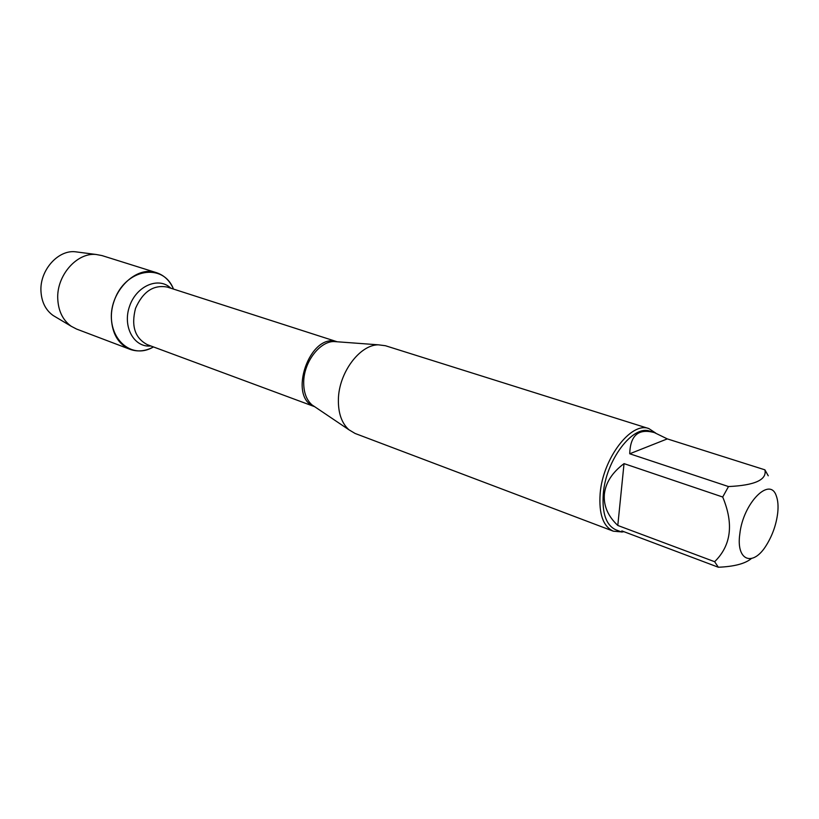 <?xml version="1.0" encoding="UTF-8"?>
<svg xmlns="http://www.w3.org/2000/svg" width="819" height="819" viewBox="0 0 819 819"><rect width="100%" height="100%" fill="white"/><g stroke="black" fill="none" stroke-linecap="round" stroke-linejoin="round"><path stroke-width="1.23" d="M648.863 428.583L385.452 345.731L378.347 344.819C359.664 344.748 338.769 372.901 338.39 399.457C338.155 413.093 341.677 423.198 348.935 429.78L355.088 433.456L613.339 531.193C603.163 526.504 598.761 514.015 600.143 493.703C602.764 458.476 631.214 421.294 648.863 428.583L655.64 433.026M153.45 346.928C128.685 361.752 102.651 332.923 114.169 300.931C124.887 268.673 163.186 262.111 173.485 289.076C169.881 280.753 164.23 275.286 156.531 272.696C136.312 265.141 110.104 290.96 111.353 318.161C112.193 333.906 118.407 344.287 130.006 349.324C137.664 352.047 145.475 351.249 153.45 346.928M621.375 531.9L613.339 531.193M739.833 533.845C735.779 561.21 753.234 567.28 766.625 544.799C772.665 534.889 776.371 524.18 777.743 512.653C778.419 505.917 777.948 500.378 776.34 496.048C770.095 475.89 743.099 503.04 739.833 533.845M629.729 453.777L667.301 438.892L654.453 432.627C638.533 428.235 630.292 435.278 629.729 453.777L728.49 486.558L722.706 497.02C733.896 523.873 731.213 545.434 714.639 561.711L718.345 567.239L621.846 530.907L621.713 532.033L623.955 531.705M718.345 567.239C734.121 566.584 745.095 563.718 751.258 558.64M768.242 475.788L764.895 469.83C767.127 479.76 754.995 485.339 728.49 486.558M764.895 469.83L667.301 438.892M624.037 463.626C612.213 472.471 605.65 482.657 604.361 494.195C603.439 505.722 607.923 516.144 617.792 525.46L624.037 463.626L722.706 497.02M617.792 525.46L714.639 561.711M621.713 532.033L615.939 529.852C606.162 525.358 601.945 513.339 603.286 493.806C605.835 459.971 633.138 424.232 650.081 431.244L654.453 432.627M130.006 349.324L76.556 329.054L71.233 326.279C62.868 320.26 58.374 311.118 57.75 298.843C56.511 275.553 76.873 252.354 96.089 254.474L101.986 255.579L156.531 272.696M77.938 252.119L75.184 251.761C57.903 249.867 39.773 270.383 40.95 291.042C41.544 301.935 45.608 310.084 53.122 315.489L55.508 316.912M337.715 341.82L333.886 341.533C319.502 341.482 303.818 362.295 303.706 382.063C303.614 392.24 306.357 399.836 311.957 404.873L315.151 407.023M314.25 406.521C287.428 397.123 309.817 332.463 336.711 341.656M336.834 341.666L167.291 287.08C153.501 284.521 142.915 291.605 135.534 308.333C130.989 326.044 134.93 338.155 147.348 344.666L314.363 406.582M150.86 345.976C134.06 347.86 122.266 326.648 129.556 306.265C136.435 285.739 158.814 276.351 170.854 288.227M314.639 406.674L348.935 429.78M337.111 341.769L378.347 344.819M53.122 315.489L71.233 326.279M75.184 251.761L96.089 254.474"/></g></svg>
